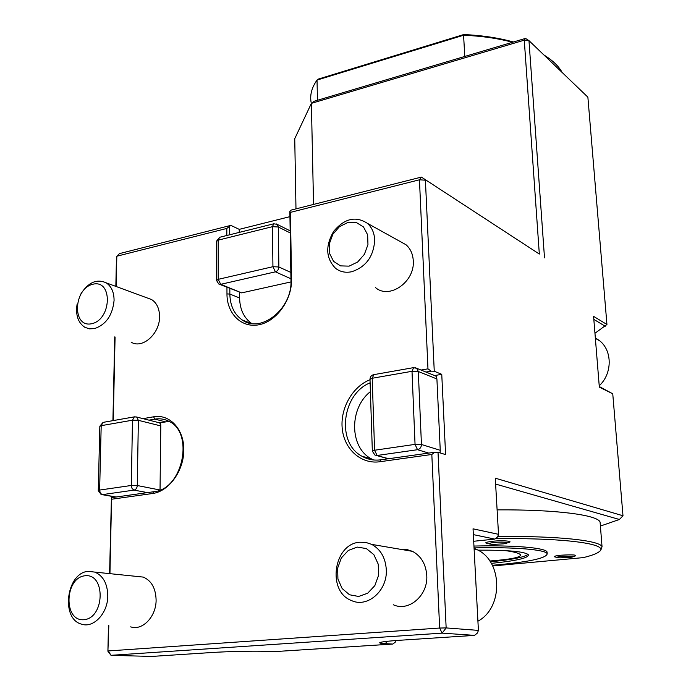 <?xml version="1.0" encoding="UTF-8"?>
<svg xmlns="http://www.w3.org/2000/svg" width="691" height="691" viewBox="0 0 691 691"><rect width="100%" height="100%" fill="white"/><g stroke="black" fill="none" stroke-linecap="round" stroke-linejoin="round"><path stroke-width="1.04" d="M505.354 550.623C514.467 551.824 519.589 553.31 520.712 555.072L520.712 555.072C520.297 557.473 509.984 559.451 489.781 561.006M290.946 278.775L275.424 271.831L220.731 284.321L241.651 292.889L290.971 281.919M229.835 288.527L229.853 294.055C230.129 305.819 234.318 314.5 242.42 320.097C261.086 333.727 292.466 308.566 290.971 280.408L289.857 211.472L290.989 210.142L421.38 177.095L419.454 179.798L425.406 180.196L434.259 371.248L431.167 371.153L427.971 368.847L419.454 179.798L290.445 212.37L289.857 211.472M241.651 292.889L219.617 284.346M396.055 640.522L395.667 641.818L392.851 644.055L385.345 643.667C381.104 643.442 379.264 643.105 379.808 642.647C381.207 641.861 388.126 641.049 400.564 640.212L474.527 635.383L442.128 633.129L111.001 655.31L151.536 656.45L210.954 652.572C227.469 651.466 254.133 650.879 265.69 651.354L273.869 651.656L392.851 644.055M473.698 541.269L494.851 539.101L497.632 536.916L498.522 534.324L495.274 478.181L622.988 515.762L619.412 519.485L495.611 484.071M539.326 254.046L421.38 177.095L539.326 254.046L524.27 40.173L528.969 40.631L525.514 38.402L524.27 40.173L311.382 103.356L314.224 101.232L525.514 38.402M594.951 333.261L606.94 324.494L593.586 316.374L599.33 387.133L612.753 393.801L599.278 386.545M108.824 625.649L107.908 651.25L111.001 655.31L108.28 650.939L439.64 628.041L442.128 633.129L446.153 627.92L439.64 628.041L431.823 454.471L434.872 452.225L438.016 452.277L446.153 627.92L478.405 630.399L473.041 528.822L498.522 534.324M606.94 324.494L587.877 97.163L528.969 40.631L544.499 257.821M605.23 326.256L593.828 319.38M612.753 393.801L622.988 515.762M313.55 204.424L311.382 103.356L294.746 138.684L295.981 208.881M600.401 526.05L619.412 519.485M497.105 509.872C556.359 509.448 597.965 515.011 600.09 522.137L600.229 523.821M115.838 286.385L116.451 257.976L116.822 256.214L119.474 253.606L230.854 225.378L226.821 228.436L116.822 256.214L116.166 286.515M474.527 635.383L477.498 632.965L478.405 630.399M109.593 573.625L111.424 497.675L153.938 491.698C183.08 489.47 194.603 431.927 168.423 421.069C164.173 418.971 159.656 418.323 154.879 419.126L148.954 420.154M143.011 418.651L153.592 416.803C169.658 413.797 184.065 429.154 183.823 450.005C183.832 470.821 168.941 491.422 152.581 493.504L111.562 499.239L109.947 573.66M290.445 212.37L291.533 279.492C292.025 299.877 276.59 321.298 259.151 324.71C241.703 328.415 226.864 313.766 226.968 293.925L226.95 287.352M239.259 232.401L239.241 229.36L230.854 225.378M239.241 229.36L289.944 216.646M251.671 323.5C243.888 317.877 239.863 309.369 239.587 297.976L239.561 292.509M229.654 226.7L229.68 234.785M226.829 235.493L226.821 228.436M431.823 454.471L379.774 461.752C361.117 464.421 344.403 449.409 342.278 429.033C339.955 408.701 352.306 386.684 370.013 379.73M370.117 382.831C341.855 394.017 336.137 442.94 362.024 456.267C367.802 459.524 374.081 460.707 380.853 459.817L434.872 452.225M431.167 371.153L425.976 372.052M421.035 370.056L427.971 368.847M370.402 391.642C349.128 408.156 349.309 447.31 371.266 458.789L373.546 459.964M438.016 452.277L445.6 454.6L441.756 374.323L434.613 375.55M441.756 374.323L434.259 371.248M115.077 337.001L113.264 420.586M112.918 420.646L114.741 336.897M107.908 651.25L108.461 625.631M111.424 497.675L111.562 499.239M159.371 422.788L169.131 421.441M494.851 539.101L473.352 534.627M572.779 556.255C573.962 556.54 573.418 556.886 571.129 557.266L560.047 557.862C555.668 557.507 556.341 556.989 562.059 556.307L572.779 556.255M573.297 556.704L574.86 556.195C577.391 554.838 572.727 554.51 560.867 555.218C554.147 555.979 552.584 556.644 556.186 557.205L557.153 557.412M505.976 542.47C507.609 542.884 506.831 543.342 503.627 543.843L493.063 544.387C487.362 543.981 487.665 543.351 493.961 542.495C499.135 542.046 503.134 542.038 505.976 542.47M506.667 543.109L508.118 542.651C514.795 541.226 502.875 540.137 492.519 541.269C485.229 542.185 483.873 542.979 488.451 543.67L488.96 543.774M497.77 536.51C557.767 535.81 599.987 540.483 602.034 546.711L600.971 549.751M547.142 552.955L547.073 551.988C545.64 547.816 514.242 545.044 473.957 546.054M410.152 550.364L408.148 550.615M492.7 565.972L583.256 557.62C591.556 555.624 596.929 553.595 599.391 551.548C609.808 544.093 565.869 537.702 495.361 538.695M474.052 547.903C514.354 546.883 545.76 549.613 547.194 553.741C546.65 558.276 528.373 562.128 492.363 565.298M477.939 550.148C508.334 550.019 525.169 551.582 528.451 554.83C528.52 558.043 516.134 560.885 491.292 563.372M562.18 72.503C558.682 66.155 552.61 60.333 543.972 55.03M512.541 42.263C497.831 38.342 481.506 36.001 463.583 35.232L464.784 56.463M317.48 100.264L317.014 80.078L318.335 79.076L463.73 34.55L463.583 35.232L317.014 80.078C311.745 87.602 309.775 95.004 311.105 102.285M463.73 34.55C482.033 35.379 498.591 37.858 513.413 42.004M543.903 54.96L544.62 55.427M98.269 490.498L99.832 426.373L101.188 425.673L99.634 490.066L131.325 485.471L132.076 488.546L133.994 490.118C135.954 489.591 137.051 488.062 137.284 485.523L160.036 490.023M160.036 489.807L160.787 425.924L138.355 420.318L137.284 485.523L131.325 485.471L132.473 420.197L138.355 420.318L136.723 417.062L134.313 416.872L132.473 420.197L101.188 425.673L103.08 422.382L99.832 426.2M158.239 422.503L160.649 423.488L160.787 425.924M428.748 453.089L417.528 449.703C420.007 449.072 421.311 447.327 421.441 444.486L440.253 450.307L436.911 378.962L418.305 371.49L421.441 444.486L415.049 444.373L412.009 371.3L413.624 367.629M433.939 375.282L436.228 376.31L436.911 378.962M440.253 450.307L440.072 452.907M599.218 385.777C612.347 373.779 612.502 350.916 599.745 340.844L595.331 337.864M85.062 575.758C64.565 577.641 63.166 621.546 83.887 619.723C104.868 618.125 105.835 573.185 85.062 575.758M88.413 571.345C66.569 572.321 60.298 618.816 81.529 624.146C93.51 628.482 107.813 613.271 107.787 595.996C107.528 583.748 103.227 575.784 94.874 572.113L88.413 571.345M136.464 576.389L143.236 577.089C151.441 580.621 155.734 588.257 156.106 599.978C156.304 616.493 142.467 631.021 130.694 626.858M357.221 547.082L348.324 550.433L341.363 557.939L337.649 568.123L337.925 579.023L342.14 588.533L349.525 594.77L358.646 596.463L367.698 593.215L374.842 585.631L378.608 575.249L378.236 564.167L373.84 554.64L366.325 548.559L357.221 547.082M359.821 542.228C333.727 543.558 326.61 591.306 351.417 600.522C367.448 608.287 387.668 590.58 386.295 569.6C385.466 557.732 380.611 549.336 371.723 544.396L365.91 542.444L359.821 542.228M400.478 549.302L406.61 549.44L412.484 551.349C421.121 556.082 425.881 564.089 426.762 575.37C428.247 595.331 408.83 612.14 393.248 604.729M399.735 241.263L406.006 244.744C410.454 248.665 412.881 254.003 413.27 260.766C415.041 281.755 389.396 299.739 375.559 287.646M146.941 297.838L151.631 299.566C156.814 302.969 159.457 308.652 159.561 316.59C159.915 333.693 142.389 349.309 131.16 342.166M351.676 271.744C366.075 266.925 373.745 256.326 374.686 239.941C374.341 232.893 371.879 227.339 367.327 223.288C355.658 215.782 344.438 218.477 333.667 231.347C325.167 246.022 325.824 258.365 335.627 268.384C340.231 271.865 345.578 272.988 351.676 271.744M349.11 266.139L357.644 262.027L364.39 254.331L367.957 244.605L367.638 234.819L363.501 226.959L356.426 222.571L347.849 222.485L339.445 226.665L332.855 234.275L329.339 243.819L329.581 253.467L333.546 261.336L340.508 265.88L349.11 266.139M77.072 304.316C75.474 315.105 78.066 322.766 84.855 327.301L89.467 328.847L94.529 328.605C106.051 324.606 112.573 315.226 114.075 300.464C114.058 292.207 111.424 286.324 106.172 282.835C96.705 278.577 88.215 282.369 80.692 294.202M91.791 323.708C111.89 319.363 112.754 279.086 92.844 284.243C73.203 288.752 71.942 328.216 91.791 323.708M477.922 621.209C503.713 607.449 502.607 560.816 476.825 549.552L474.069 548.326M476.177 588.11L475.296 571.414M528.045 554.363C524.314 557.24 511.737 559.71 490.308 561.792M290.203 232.919L278.335 227.011L277.143 224.35L273.731 223.798L272.444 226.674L278.335 227.011L278.879 266.994C278.698 269.49 277.549 271.097 275.424 271.831L272.936 266.7L272.444 226.674L218.192 240.148L218.209 279.337L216.568 280.486L218.727 283.984L220.731 284.321L218.209 279.337L272.936 266.7L278.879 266.994L290.842 272.427M290.177 230.863L276.331 223.936M216.568 280.235L216.568 241.384L218.192 240.148L219.565 237.307L273.912 223.754M216.568 241.124L219.747 237.263M385.345 643.667L387.141 641.317M165.261 421.778L154.879 419.126L153.592 416.803M153.938 491.698L152.581 493.504M290.971 280.408L291.533 279.492M239.587 297.976L229.853 294.055L226.968 293.925M379.774 461.752L380.853 459.817M147.537 492.605L133.994 490.118L102.328 494.635L101.119 494.488L98.26 490.627L99.634 490.066L100.186 492.718L101.707 494.419L116.062 497.028M103.451 422.313L134.719 416.803M135.842 416.828L159.448 422.806M435.822 376.042L416.708 368.303L418.305 371.49L412.009 371.3L372.199 378.262L373.9 374.626M369.996 379.186C370.117 376.828 371.317 375.325 373.589 374.686L413.304 367.681L416.708 368.303L415.308 367.716M388.705 458.712L374.911 455.041L372.345 451.137L374.582 450.238L415.049 444.373L417.528 449.703L377.096 455.473L374.582 450.238L372.199 378.262L370.005 379.368L372.337 450.99M251.109 323.414L242.42 320.097M371.266 458.789L362.024 456.267M602.034 546.711L600.09 522.137M547.194 553.741L547.073 551.988M115.872 497.054L102.095 494.652M388.273 458.772L376.56 455.507M599.745 340.844L595.366 338.34M143.236 577.089L94.874 572.113M412.484 551.349L371.723 544.396M406.006 244.744L367.327 223.288M151.631 299.566L106.172 282.835M476.825 549.552L474.112 549.043"/></g></svg>

